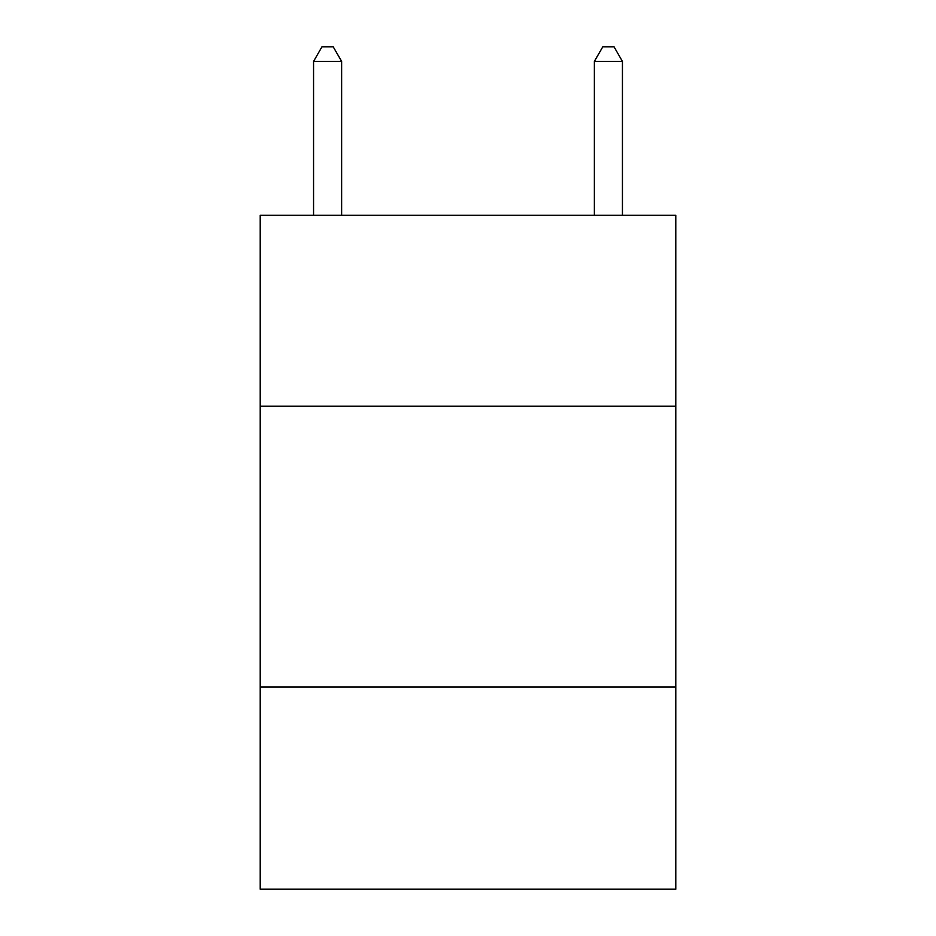 <?xml version="1.0" encoding="UTF-8"?>
<svg xmlns="http://www.w3.org/2000/svg" width="936" height="936" viewBox="0 0 936 936"><rect width="100%" height="100%" fill="white"/><g stroke="black" fill="none" stroke-linecap="round" stroke-linejoin="round"><path stroke-width="1.4" d="M675.792 406.224L675.792 215.28L260.208 215.28L260.208 406.224L675.792 406.224L675.792 889.2L260.208 889.2L260.208 406.224M675.792 687.024L260.208 687.024M341.64 215.28L341.64 61.402L313.56 61.402L313.56 215.28M313.56 61.402L321.984 46.8L333.216 46.8L341.64 61.402M622.44 215.28L622.44 61.402L594.36 61.402L594.36 215.28M594.36 61.402L602.784 46.8L614.016 46.8L622.44 61.402"/></g></svg>
